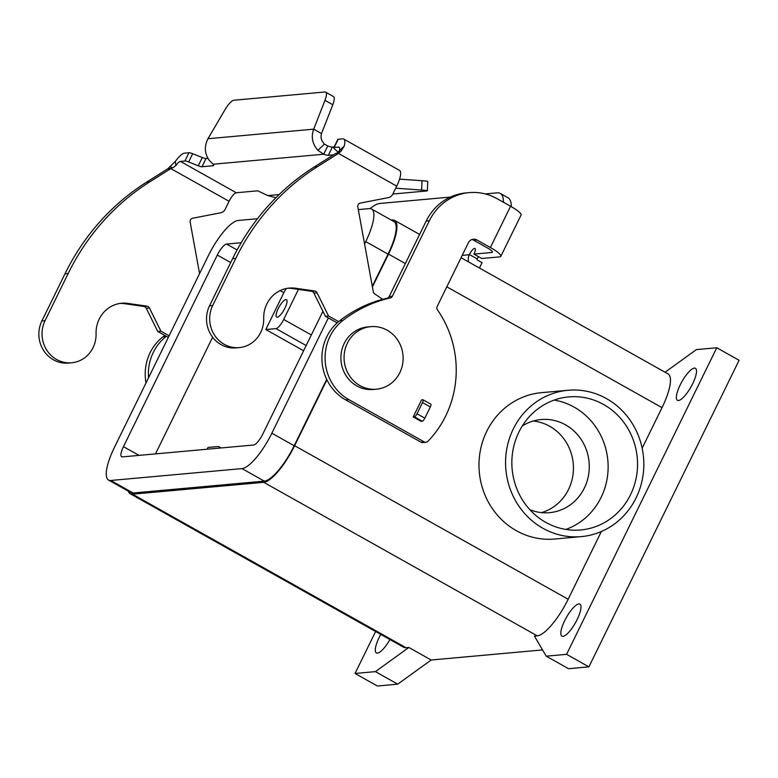 <?xml version="1.0" encoding="UTF-8"?>
<svg xmlns="http://www.w3.org/2000/svg" width="778" height="778" viewBox="0 0 778 778"><rect width="100%" height="100%" fill="white"/><g stroke="black" fill="none" stroke-linecap="round" stroke-linejoin="round"><path stroke-width="1.17" d="M468.58 261.933A10.017 9.424 -95.2 0 1 469.309 254.737L469.416 254.513A6.681 1.906 -60.7 0 1 474.95 248.483A6.681 1.906 -60.7 0 1 473.938 254.105L491.852 252.48A9.355 1.721 -153.9 0 0 492.435 252.208A9.355 1.721 -153.9 0 0 487.203 247.812L473.714 240.237A6.681 6.282 -95.2 0 0 471.828 239.556M450.443 197.077L379.965 203.447A53.439 15.268 -60.7 0 0 370.114 208.592M577.13 619.57A18.371 5.252 119.3 0 1 561.91 636.151A18.371 5.252 119.3 0 1 564.682 620.698A18.371 5.252 119.3 0 1 579.892 604.117A18.371 5.252 119.3 0 1 577.13 619.57M680.215 384.867A18.371 5.252 119.3 0 1 695.425 368.286A18.371 5.252 119.3 0 1 692.653 383.739A18.371 5.252 119.3 0 1 677.444 400.32A18.371 5.252 119.3 0 1 680.215 384.867M389.924 639.545A18.371 5.252 119.3 0 1 376.396 652.937A18.371 5.252 119.3 0 1 379.158 637.483A18.371 5.252 119.3 0 1 380.773 634.41M500.838 256.322L521.056 215.059A18.701 3.452 -153.9 0 0 510.592 206.258L497.103 198.682A53.439 50.249 84.8 0 0 469.183 192.623L466.012 192.915A53.439 50.249 84.8 0 0 426.169 221.069L389.204 296.535A3.336 3.141 -95.2 0 1 387.104 298.227A133.592 125.628 84.8 0 0 339.636 320.818A46.758 43.967 84.8 0 0 345.685 399.892L421.044 442.196A3.336 3.141 84.8 0 0 422.785 442.575L425.955 442.283A3.336 3.141 84.8 0 0 427.851 441.369A100.197 94.226 84.8 0 0 437.489 309.926A3.336 3.141 -95.2 0 1 437.217 306.386L468.414 242.717A6.681 6.282 -95.2 0 1 476.885 239.955L490.373 247.521A18.701 3.452 26.1 0 1 500.838 256.322A18.701 3.452 26.1 0 1 499.67 256.876L481.757 258.49L473.938 254.105M469.183 192.623A53.439 50.249 84.8 0 0 429.339 220.777L392.375 296.243A3.336 3.141 -95.2 0 1 390.264 297.945A133.592 125.628 84.8 0 0 342.806 320.536A46.758 43.967 84.8 0 0 348.855 399.6L424.204 441.904A3.336 3.141 84.8 0 0 425.955 442.283M360.019 385.635A31.392 29.525 84.8 0 0 376.426 389.195A31.392 29.525 84.8 0 0 402.596 364.211A31.392 29.525 84.8 0 0 387.172 330.212A31.392 29.525 84.8 0 0 370.766 326.653A31.392 29.525 84.8 0 0 344.596 351.637A31.392 29.525 84.8 0 0 360.019 385.635M284.952 308.078A10.017 2.859 119.3 0 1 276.657 317.123A10.017 2.859 119.3 0 1 278.164 308.691A10.017 2.859 119.3 0 1 286.46 299.647A10.017 2.859 119.3 0 1 284.952 308.078M581.312 536.616L554.733 539.028A73.482 69.096 -95.2 0 1 516.339 530.693A73.482 69.096 -95.2 0 1 480.23 451.123A73.482 69.096 -95.2 0 1 541.488 392.666L568.076 390.264A73.482 69.096 84.8 0 0 506.818 448.721A73.482 69.096 84.8 0 0 542.927 528.291A73.482 69.096 84.8 0 0 581.312 536.616A73.482 69.096 84.8 0 0 642.57 478.159A73.482 69.096 84.8 0 0 606.461 398.589A73.482 69.096 84.8 0 0 568.076 390.264M533.222 421.015A46.758 43.967 -95.2 0 1 568.524 489.469A46.758 43.967 -95.2 0 1 541.507 512.614M522.271 426.004A46.758 43.967 -95.2 0 1 541.07 419.536A46.758 43.967 -95.2 0 1 581.73 440.348A46.758 43.967 -95.2 0 1 584.356 488.039A46.758 43.967 -95.2 0 1 549.492 512.673A46.758 43.967 -95.2 0 1 529.837 509.678M554.14 400.106A66.801 62.814 -95.2 0 1 601.102 497.434A66.801 62.814 -95.2 0 1 565.839 529.429M630.511 494.779A66.801 62.814 -95.2 0 1 580.719 529.964A66.801 62.814 -95.2 0 1 522.631 500.225A66.801 62.814 -95.2 0 1 518.877 432.101A66.801 62.814 -95.2 0 1 568.669 396.916A66.801 62.814 -95.2 0 1 626.757 426.645A66.801 62.814 -95.2 0 1 630.511 494.779M478.489 256.662A6.681 1.906 -60.7 0 0 477.235 258.899L477.128 259.123A0.671 0.632 84.8 0 0 477.391 260.027L482.068 262.653L479.433 268.031M414.431 416.833L422.25 421.219L421.034 421.326L413.215 416.94L421.598 399.843L422.814 399.736A3.336 0.953 119.3 0 1 422.999 399.775A3.336 0.953 119.3 0 1 422.503 402.586L417.008 413.779A3.336 0.953 119.3 0 1 414.431 416.833L413.215 416.94M303.615 350.761L265.794 329.532L275.976 328.608A10.017 2.859 -60.7 0 0 283.698 319.457L298.421 289.406M485.239 193.926L497.2 192.837A53.439 15.268 119.3 0 1 500.254 193.411A53.439 15.268 119.3 0 1 503.444 202.241M265.794 329.532L283.844 292.684A13.362 3.812 119.3 0 1 286.148 288.541M207.162 449.217L208.027 447.438L218.21 446.523A10.017 2.859 119.3 0 1 218.783 446.63A10.017 2.859 119.3 0 1 219.377 448.109M370.766 326.653L367.595 326.945A31.392 29.525 84.8 0 0 341.425 351.919A31.392 29.525 84.8 0 0 356.849 385.917A31.392 29.525 84.8 0 0 373.255 389.477L376.426 389.195M500.254 193.411L508.073 197.797A53.439 15.268 119.3 0 1 511.263 206.637M334.141 146.906L332.401 147.061A10.017 1.848 26.1 0 1 327.723 145.972L323.687 154.219L213.065 164.236L209.194 160.21C204.565 153.606 204.157 146.449 207.959 138.727L313.709 129.158L321.528 133.544L332.789 104.729A13.362 3.812 -60.7 0 0 333.461 96.521L325.642 92.135A13.362 3.812 119.3 0 1 324.971 100.343L313.709 129.158C310.908 136.792 312.318 143.862 317.949 150.368L323.687 154.219A10.017 1.848 -153.9 0 0 328.355 155.318L333.499 154.851M325.642 92.135A13.362 3.812 119.3 0 0 324.883 91.998L233.847 100.236A13.362 3.812 -60.7 0 0 225.202 109.367L207.959 138.727M326.702 379.382L294.191 445.755A38.744 11.067 119.3 0 1 264.316 481.135L133.096 493.009A38.744 11.067 119.3 0 1 130.879 492.6L108.55 480.065A38.744 11.067 -60.7 0 0 110.768 480.473L241.987 468.599A38.744 11.067 -60.7 0 0 271.862 433.22L328.335 317.93M257.46 218.725L238.136 220.475A38.744 11.067 -60.7 0 0 208.261 255.855L114.395 447.467A38.744 11.067 -60.7 0 0 108.55 480.065M364.571 243.971L365.728 241.608A38.744 11.067 -60.7 0 0 371.573 209.01L393.901 221.545A38.744 11.067 119.3 0 1 388.057 254.143L372.292 286.323M212.627 337.244L155.483 453.885M322.928 311.317L262.808 434.036A12.02 3.433 119.3 0 1 253.54 445.016L122.321 456.89A12.02 3.433 119.3 0 1 121.631 456.764A12.02 3.433 119.3 0 1 123.449 446.65L217.315 255.038A12.02 3.433 119.3 0 1 226.583 244.059L241.199 242.736M371.573 209.01A38.744 11.067 -60.7 0 0 369.356 208.601L358.308 209.603M601.345 531.51L568.164 599.255A40.077 11.446 119.3 0 1 537.258 635.85L534.428 636.112L546.224 656.175L566.588 654.327L716.771 347.756L696.407 349.594L665.064 372.234M326.916 379.829L294.638 445.706A40.077 11.446 119.3 0 1 263.742 482.311L132.523 494.186A40.077 11.446 119.3 0 1 130.227 493.758A40.077 11.446 119.3 0 1 128.321 491.161M461.062 257.713L668.069 373.926A40.077 11.446 119.3 0 1 662.029 407.643L642.161 448.196M391.237 220.048L392.268 219.96A40.077 11.446 119.3 0 1 394.553 220.378A40.077 11.446 119.3 0 1 388.514 254.105L372.409 286.965M542.548 649.931L431.187 660.007L408.858 647.471L406.038 647.724A40.077 11.446 119.3 0 1 403.743 647.306L130.227 493.758M408.858 647.471L375.404 671.628L355.05 673.466L375.609 631.503M716.771 347.756L739.1 360.292L588.907 666.863L568.553 668.701L546.224 656.175M588.907 666.863L566.588 654.327M431.187 660.007L397.733 684.163L375.404 671.628M397.733 684.163L377.379 686.001L355.05 673.466M166.395 336.3A133.592 125.628 84.8 0 0 166.113 336.524A46.758 43.967 84.8 0 0 148.54 377.777M164.79 335.406A133.592 125.628 84.8 0 0 162.942 336.806A46.758 43.967 84.8 0 0 146.001 382.941M422.25 421.219A3.336 0.953 -60.7 0 0 424.827 418.175L430.312 406.972A3.336 0.953 -60.7 0 0 430.817 404.161L422.999 399.775M338.323 152.293L334.423 148.793A6.681 1.235 26.1 0 1 333.743 147.703L337.788 139.457A6.681 1.235 -153.9 0 1 338.206 139.262L342.651 138.854A18.701 5.339 119.3 0 1 343.72 139.058L399.542 170.392A18.701 5.339 -60.7 0 1 396.722 186.127L392.773 194.179A6.681 6.282 -95.2 0 1 388.387 197.622L360.311 203.077A3.336 3.141 84.8 0 0 357.822 206.958L373.265 291.653A3.336 3.141 84.8 0 0 374.675 293.86L382.659 299.326M317.395 166.706L338.469 153.431L335.308 153.713L314.224 166.998A233.789 219.853 84.8 0 0 232.632 258.646L209.525 305.812A28.728 27.006 84.8 0 0 211.139 335.104A28.728 27.006 84.8 0 0 236.113 347.892L239.284 347.601A28.728 27.006 -95.2 0 1 214.31 334.812A28.728 27.006 -95.2 0 1 212.686 305.521L235.792 258.354A233.789 219.853 -95.2 0 1 317.395 166.706L314.224 166.998M338.615 321.635L328.549 315.985L317.045 292.771A3.336 3.141 84.8 0 0 314.652 290.991L295.465 288.239A30.06 28.271 84.8 0 0 289.27 288.074A30.06 28.271 84.8 0 0 263.703 318.513A28.728 27.006 -95.2 0 1 239.284 347.601M287.695 288.259A30.06 28.271 -95.2 0 1 292.304 288.521L311.492 291.283A3.336 3.141 -95.2 0 1 313.874 293.063L325.389 316.276L337.175 322.889M328.549 315.985L325.389 316.276M335.308 153.713L340.968 151.253L338.469 153.431L396.722 186.127M337.389 152.858L339.403 150.718A9.355 2.674 -60.7 0 0 339.14 147.207A9.355 2.674 -60.7 0 0 338.605 147.11L334.161 147.509A6.681 1.235 26.1 0 0 333.743 147.703M343.72 139.058A18.701 5.339 119.3 0 1 344.236 146.079L340.968 151.253M213.065 164.236A10.017 1.848 26.1 0 1 213.668 165.461A10.017 1.848 26.1 0 1 213.046 165.753L201.988 166.755A6.681 1.235 26.1 0 1 198.254 165.792L188.646 161.98A6.681 1.235 -153.9 0 0 184.911 161.017L180.467 161.416A9.355 2.674 -60.7 0 0 175.896 165.519L175.371 161.357A18.701 5.339 119.3 0 1 184.512 153.169L188.957 152.76A6.681 1.235 26.1 0 1 192.681 153.723L202.299 157.535A6.681 1.235 -153.9 0 0 206.024 158.498L207.921 158.323M199.567 273.613L190.172 222.129A3.336 3.141 -95.2 0 1 192.662 218.248L220.738 212.783A6.681 6.282 84.8 0 0 225.124 209.35L229.072 201.298A9.355 2.674 119.3 0 1 236.288 192.759L257.703 190.814L267.788 195.579L275.918 197.7M327.723 145.972L324.397 144.086C321.333 140.847 320.371 137.336 321.528 133.544M395.701 188.208L421.657 190.056A13.362 0.622 2.2 0 1 427.385 190.785A13.362 0.622 2.2 0 1 426.587 190.97L392.851 194.023M427.385 190.785L427.744 181.459A13.362 0.622 -177.8 0 0 422.016 180.72L399.571 179.125M175.896 165.519L172.765 167.844L167.659 168.884L175.371 161.357M168.32 337.389L157.739 331.447L146.235 308.234A3.336 3.141 84.8 0 0 143.842 306.454L124.655 303.692A30.06 28.271 84.8 0 0 120.045 303.43M229.072 201.298L170.829 168.593L149.746 181.877A233.789 219.853 84.8 0 0 68.153 273.525L45.046 320.692A28.728 27.006 84.8 0 0 46.661 349.983A28.728 27.006 84.8 0 0 71.634 362.772L68.464 363.063A28.728 27.006 -95.2 0 1 43.49 350.275A28.728 27.006 -95.2 0 1 41.876 320.983L64.982 273.817A233.789 219.853 -95.2 0 1 146.575 182.169L167.659 168.884M71.634 362.772A28.728 27.006 84.8 0 0 96.064 333.684A30.06 28.271 -95.2 0 1 121.621 303.245A30.06 28.271 -95.2 0 1 127.825 303.41L147.013 306.162A3.336 3.141 -95.2 0 1 149.395 307.942L160.91 331.156L169.118 335.765M157.739 331.447L160.91 331.156M462.21 255.379L469.309 254.737M424.204 441.904L421.044 442.196M392.375 296.243L389.204 296.535M429.339 220.777L426.169 221.069M490.373 247.521L510.592 206.258M275.976 328.608L306.162 345.549M283.698 319.457L311.346 334.978M342.806 320.536L339.636 320.818M390.264 297.945L387.104 298.227M476.885 239.955L473.714 240.237M491.852 252.48L492.299 251.586M348.855 399.6L345.685 399.892M332.789 104.729L324.971 100.343M110.768 480.473L133.096 493.009M241.987 468.599L264.316 481.135M271.862 433.22L294.191 445.755M365.728 241.608L388.057 254.143M226.583 244.059L237.105 249.962M217.315 255.038L230.706 262.556M123.449 446.65L139.009 455.383M280.119 290.593L283.844 292.684M568.164 599.255L294.638 445.706M537.258 635.85L263.742 482.311M662.029 407.643L446.805 286.829M405.357 263.557L388.514 254.105M406.038 647.724L132.523 494.186M477.235 258.899L469.416 254.513M162.942 336.806L166.113 336.524M422.503 402.586L430.312 406.972M417.008 413.779L424.827 418.175M212.686 305.521L209.525 305.812M295.465 288.239L292.304 288.521M317.045 292.771L313.874 293.063M314.652 290.991L311.492 291.283M339.509 147.616L338.605 147.11M339.403 150.718L344.236 146.079M235.792 258.354L232.632 258.646M324.397 144.086L317.949 150.368M332.401 147.061L328.355 155.318M338.206 139.262L334.161 147.509M180.467 161.416L236.288 192.759M267.788 195.579L279.117 194.558M422.016 180.72L421.657 190.056M213.522 164.78L213.046 165.753M206.024 158.498L201.988 166.755M202.299 157.535L198.254 165.792M192.681 153.723L188.646 161.98M188.957 152.76L184.911 161.017M172.765 167.844L170.343 166.696M146.575 182.169L149.746 181.877M41.876 320.983L45.046 320.692M64.982 273.817L68.153 273.525M146.235 308.234L149.395 307.942M143.842 306.454L147.013 306.162M124.655 303.692L127.825 303.41M218.783 446.63L221.137 447.953M419.614 234.45L394.553 220.378"/></g></svg>
